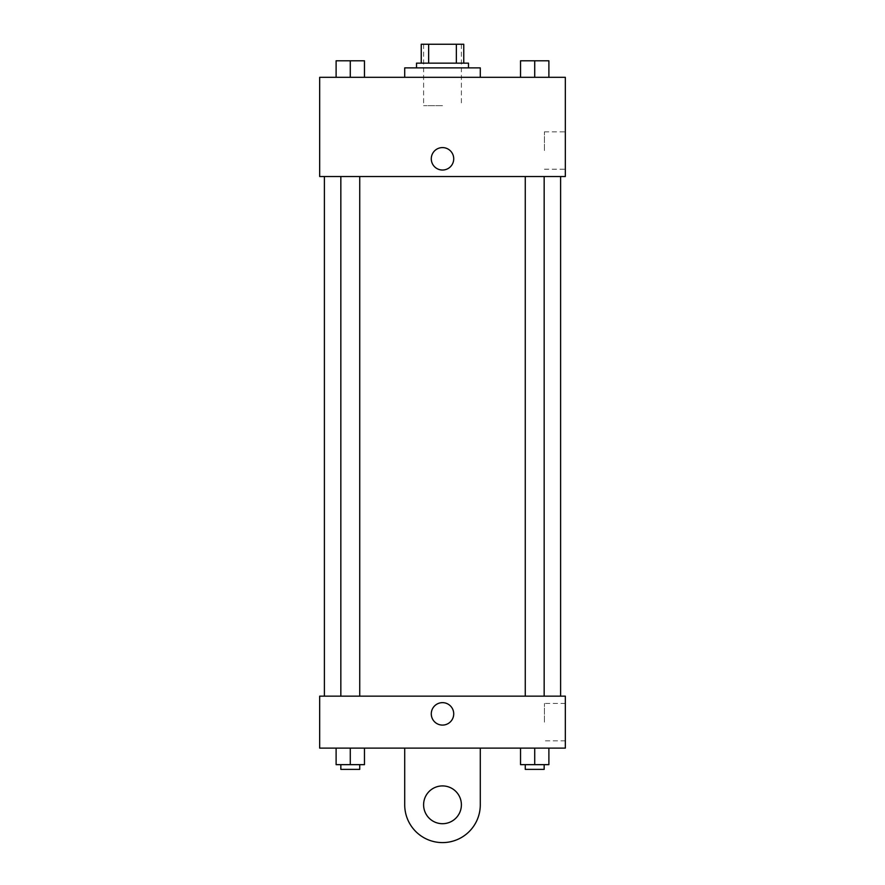 <?xml version="1.0" encoding="UTF-8"?>
<svg xmlns="http://www.w3.org/2000/svg" width="885" height="885" viewBox="0 0 885 885"><rect width="100%" height="100%" fill="white"/><g stroke="black" fill="none" stroke-linecap="round" stroke-linejoin="round"><path stroke-width="0.66" stroke-dasharray="4.42 3.32" d="M442.5 105.658L423.605 105.658L442.5 105.658M442.5 44.25L423.605 44.25L442.5 44.25M456.361 63.145L456.361 44.25L463.762 44.25L463.762 63.145L428.639 63.145L463.762 63.145M456.361 44.25L421.238 44.25M428.639 63.145L421.238 63.145L428.639 63.145L428.639 44.25M468.486 63.145L416.514 63.145M416.514 67.868L468.486 67.868L416.514 67.868M404.71 67.868L480.29 67.868M442.5 77.316L404.71 77.316L442.5 77.316M336.112 77.316L364.465 77.316L336.112 77.316L364.465 77.316L336.112 77.316L364.465 77.316L350.283 77.316L350.283 60.788L336.112 60.788L359.741 60.788L336.112 60.788L336.112 77.316L350.283 77.316L336.112 77.316L336.112 60.788L336.112 77.316L364.465 77.316L350.283 77.316L350.283 60.788L364.465 60.788L340.836 60.788L364.465 60.788L364.465 77.316L364.465 60.788M520.535 77.316L548.888 77.316L520.535 77.316L548.888 77.316L520.535 77.316L548.888 77.316L534.717 77.316L534.717 60.788L520.535 60.788L544.164 60.788L520.535 60.788L520.535 77.316L534.717 77.316L520.535 77.316L520.535 60.788L520.535 77.316L548.888 77.316L534.717 77.316L534.717 60.788L548.888 60.788L525.259 60.788L548.888 60.788L548.888 77.316L548.888 60.788M565.327 77.316L319.673 77.316L319.673 176.524L565.327 176.524L565.327 77.316M319.673 158.813L319.673 147.585L319.673 158.813M442.5 176.524L324.397 176.524L442.5 176.524M534.717 176.524L525.259 176.524L534.717 176.524M350.283 176.524L359.741 176.524L350.283 176.524M565.327 150.538L565.327 131.854L565.327 150.538M442.5 147.585A11.217 11.217 0 0 0 432.787 164.422A11.217 11.217 0 0 0 452.213 164.422A11.217 11.217 0 0 0 442.5 147.585A11.217 11.217 0 0 0 432.787 164.422A11.217 11.217 0 0 0 452.213 164.422A11.217 11.217 0 0 0 442.5 147.585M442.5 170.031A11.217 11.217 0 0 1 432.787 153.193A11.217 11.217 0 0 1 452.213 153.193A11.217 11.217 0 0 1 442.5 170.031M544.419 150.538L544.419 131.854L544.419 150.538M319.684 158.813L319.684 147.585L319.684 158.813M442.5 696.152L324.397 696.152L442.5 696.152M534.717 696.152L525.259 696.152L534.717 696.152M350.283 696.152L359.741 696.152L350.283 696.152M565.327 696.152L319.673 696.152L319.673 748.124L565.327 748.124L565.327 696.152L319.673 696.152M525.259 60.788L544.164 60.788M534.717 77.316L534.717 60.788M340.836 60.788L359.741 60.788M350.283 77.316L350.283 60.788M548.888 764.651L548.888 748.124L548.888 764.651L520.535 764.651L520.535 748.124L548.888 748.124L520.535 748.124L548.888 748.124L520.535 748.124L548.888 748.124L520.535 748.124L520.535 764.651L544.164 764.651L534.717 764.651L534.717 748.124L534.717 764.651L520.535 764.651L520.535 748.124M525.259 764.651L525.259 769.375L544.164 769.375L525.259 769.375L544.164 769.375L544.164 764.651L525.259 764.651L544.164 764.651M534.717 764.651L534.717 748.124M364.465 764.651L364.465 748.124L364.465 764.651L336.112 764.651L336.112 748.124L364.465 748.124L336.112 748.124L364.465 748.124L336.112 748.124L364.465 748.124L336.112 748.124L336.112 764.651L359.741 764.651L350.283 764.651L350.283 748.124L350.283 764.651L336.112 764.651L336.112 748.124M340.836 764.651L340.836 769.375L359.741 769.375L340.836 769.375L359.741 769.375L359.741 764.651L340.836 764.651L359.741 764.651M350.283 764.651L350.283 748.124M431.283 713.874A11.217 11.217 0 0 0 448.109 723.587A11.217 11.217 0 0 0 448.109 704.15A11.217 11.217 0 0 0 431.283 713.874M565.327 722.138L565.327 740.822L565.327 722.138M544.419 722.138L544.419 703.453L544.419 722.138M453.717 713.874A11.217 11.217 0 0 0 436.891 704.15A11.217 11.217 0 0 0 436.891 723.587A11.217 11.217 0 0 0 453.717 713.874A11.217 11.217 0 0 1 436.891 723.587A11.217 11.217 0 0 1 436.891 704.15A11.217 11.217 0 0 1 453.717 713.874M319.673 725.092L319.673 702.646L319.684 725.092M404.71 748.124L404.71 804.808L404.71 748.124L480.29 748.124L480.29 804.808A37.789 37.789 0 0 1 442.5 842.597A37.789 37.789 0 0 1 404.71 804.808A37.789 37.789 0 0 0 442.5 842.597A37.789 37.789 0 0 0 480.29 804.808A37.789 37.789 0 0 1 442.5 842.597A37.789 37.789 0 0 1 404.71 804.808L404.71 748.124L480.29 748.124M442.5 823.703A18.895 18.895 0 0 1 426.139 795.361A18.895 18.895 0 0 1 458.861 795.361A18.895 18.895 0 0 1 442.5 823.703A18.895 18.895 0 0 1 426.139 795.361A18.895 18.895 0 0 1 458.861 795.361A18.895 18.895 0 0 1 442.5 823.703A18.895 18.895 0 0 1 426.139 795.361A18.895 18.895 0 0 1 458.861 795.361A18.895 18.895 0 0 1 442.5 823.703M442.5 785.913A18.895 18.895 0 0 1 458.861 814.255A18.895 18.895 0 0 1 426.139 814.255A18.895 18.895 0 0 1 442.5 785.913A18.895 18.895 0 0 0 426.139 814.255A18.895 18.895 0 0 0 458.861 814.255A18.895 18.895 0 0 0 442.5 785.913M423.605 44.25L423.605 105.658M461.395 44.25L461.395 105.658M544.419 169.223L565.327 169.223M544.419 131.854L565.327 131.854M359.741 696.152L359.741 176.524M340.836 696.152L340.836 176.524M544.164 696.152L544.164 176.524M525.259 696.152L525.259 176.524M565.327 703.453L544.419 703.453M565.327 740.822L544.419 740.822"/><path stroke-width="1.33" d="M428.639 63.145L428.639 44.25L421.238 44.25L421.238 63.145L421.238 44.25M428.639 44.25L463.762 44.25L463.762 63.145M456.361 63.145L456.361 44.25M416.514 67.868L416.514 63.145L468.486 63.145L468.486 67.868M480.29 77.316L480.29 67.868L404.71 67.868L404.71 77.316M319.673 77.316L565.327 77.316L565.327 176.524L319.673 176.524L319.673 77.316M442.5 170.031A11.217 11.217 0 0 1 432.787 153.193A11.217 11.217 0 0 1 452.213 153.193A11.217 11.217 0 0 1 442.5 170.031M319.673 696.152L565.327 696.152L565.327 748.124L319.673 748.124L319.673 696.152L565.327 696.152M520.535 77.316L520.535 60.788L548.888 60.788L548.888 77.316L548.888 60.788M534.717 77.316L534.717 60.788M544.164 60.788L525.259 60.788M336.112 77.316L336.112 60.788L364.465 60.788L364.465 77.316L364.465 60.788M350.283 77.316L350.283 60.788M359.741 60.788L340.836 60.788M520.535 748.124L520.535 764.651L548.888 764.651L548.888 748.124L548.888 764.651M534.717 764.651L534.717 748.124M544.164 764.651L544.164 769.375L525.259 769.375L525.259 764.651M336.112 748.124L336.112 764.651L364.465 764.651L364.465 748.124L364.465 764.651M350.283 764.651L350.283 748.124M359.741 764.651L359.741 769.375L340.836 769.375L340.836 764.651M431.283 713.874A11.217 11.217 0 0 1 448.109 704.15A11.217 11.217 0 0 1 448.109 723.587A11.217 11.217 0 0 1 431.283 713.874M480.29 748.124L480.29 804.808A37.789 37.789 0 0 1 442.5 842.597A37.789 37.789 0 0 1 404.71 804.808L404.71 748.124M442.5 823.703A18.895 18.895 0 0 1 426.139 795.361A18.895 18.895 0 0 1 458.861 795.361A18.895 18.895 0 0 1 442.5 823.703M560.603 696.152L560.603 176.524M324.397 696.152L324.397 176.524M525.259 176.524L525.259 696.152M544.164 176.524L544.164 696.152M359.741 696.152L359.741 176.524M340.836 696.152L340.836 176.524"/></g></svg>

